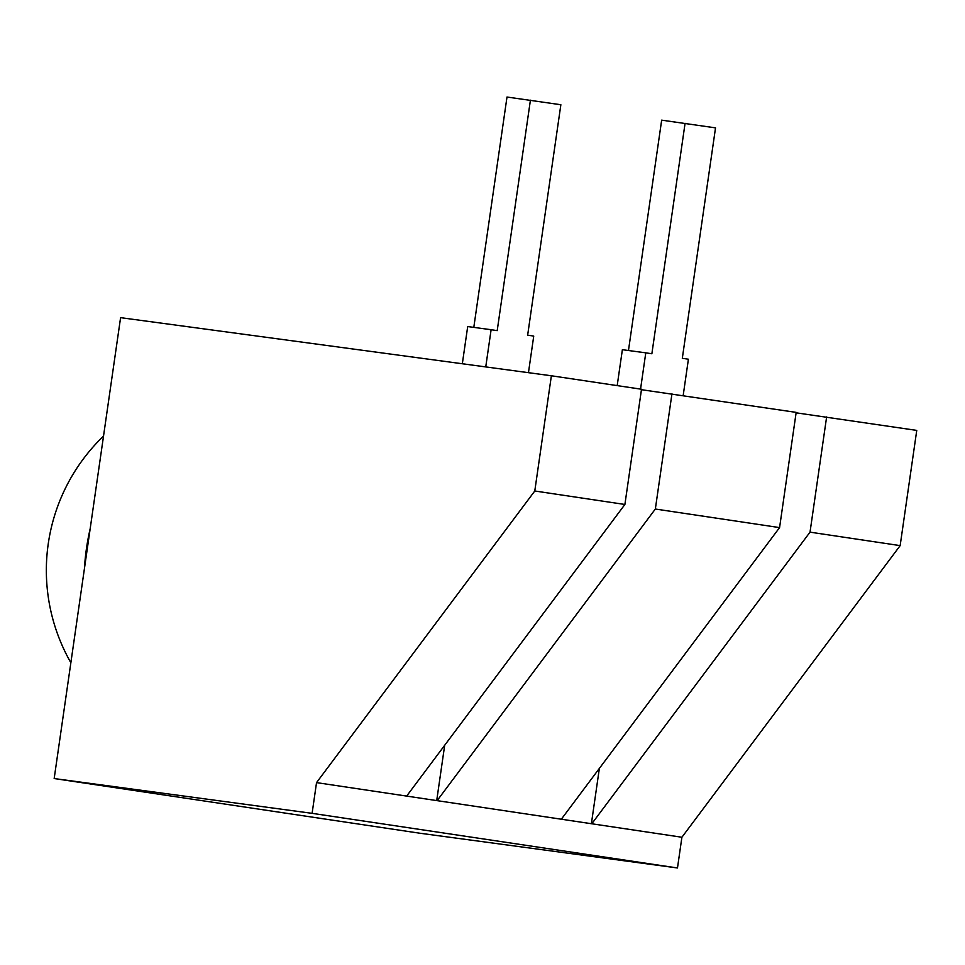 <?xml version="1.0" encoding="UTF-8"?>
<svg xmlns="http://www.w3.org/2000/svg" width="965" height="965" viewBox="0 0 965 965"><rect width="100%" height="100%" fill="white"/><g stroke="black" fill="none" stroke-linecap="round" stroke-linejoin="round"><path stroke-width="1.45" d="M796.113 412.815L916.75 430.402L900.152 545.623L681.905 837.246L677.478 867.969L419.546 833.181L54.173 778.55L120.589 317.654L551.377 375.771L641.508 389.245L624.898 504.466L406.651 796.089L681.905 837.246M641.436 389.691L796.173 412.381L779.575 527.602L561.328 819.225M436.711 800.588L444.684 745.282M591.388 823.712L599.361 768.405M826.631 416.928L810.021 532.149L591.774 823.772M671.954 393.804L655.344 509.025L437.109 800.648M655.344 509.025L779.575 527.602M810.021 532.149L900.152 545.623M551.377 375.771L534.779 490.992L316.532 782.615L406.651 796.089M534.779 490.992L624.898 504.466M316.532 782.615L312.105 813.338L677.478 867.969M312.105 813.338L54.173 778.55M628.468 350.512L661.664 120.155L715.523 127.863L682.315 358.305L688.407 359.221L683.184 395.481M685.078 123.315L651.87 353.757L645.778 352.84L640.555 389.112M473.803 327.376L506.999 97.031L560.858 104.739L527.65 335.181L533.742 336.085L528.458 372.683M530.412 100.179L497.204 330.633L491.113 329.716L485.745 366.917M645.778 352.84L622.377 349.692L617.19 385.614M491.113 329.716L467.699 326.556L462.332 363.757M90.155 528.832A186.269 147.766 97.7 0 0 86.464 548.506A186.269 147.766 97.7 0 0 84.45 568.445M103.52 436.084A186.269 186.269 0 0 0 70.867 662.738"/></g></svg>
